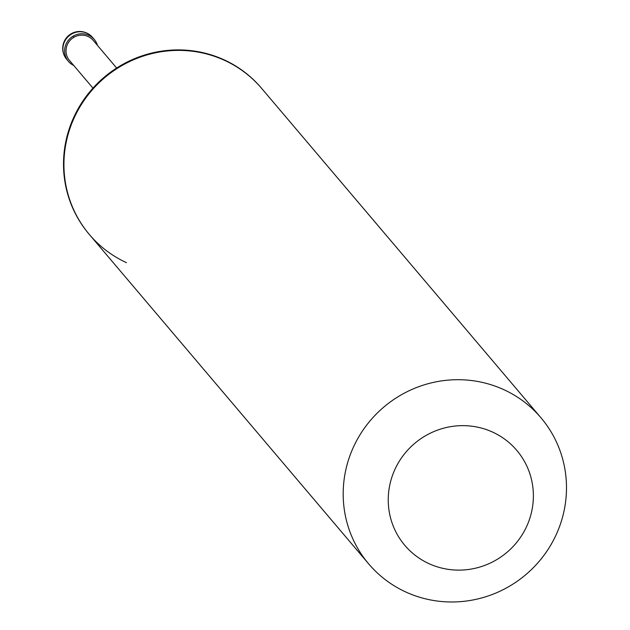 <?xml version="1.0" encoding="UTF-8"?>
<svg xmlns="http://www.w3.org/2000/svg" width="630" height="630" viewBox="0 0 630 630"><rect width="100%" height="100%" fill="white"/><g stroke="black" fill="none" stroke-linecap="round" stroke-linejoin="round"><path stroke-width="0.94" d="M97.469 45.415A16.939 16.475 139.7 0 0 94.287 39.485A16.939 16.475 139.7 0 0 88.736 35.272A16.939 16.475 -40.3 0 0 68.221 40.477A16.939 16.475 -40.3 0 0 68.45 61.393A16.939 16.475 -40.3 0 0 73.781 65.504M116.652 68.032L93.216 40.391A15.529 15.104 139.7 0 0 88.121 36.532A15.529 15.104 -40.3 0 0 69.316 41.304A15.529 15.104 -40.3 0 0 69.52 60.48L92.957 88.121M261.308 87.995L261.726 88.491A112.951 109.825 139.7 0 0 224.689 60.409L224.264 59.913L224.689 60.409A112.951 109.825 -40.3 0 0 87.948 95.106A112.951 109.825 -40.3 0 0 89.436 234.588L89.019 234.092A112.951 109.825 -40.3 0 1 87.531 94.61A112.951 109.825 -40.3 0 1 224.264 59.913A112.951 109.825 139.7 0 1 261.308 87.995L540.981 417.792A112.951 109.825 139.7 0 0 503.945 389.718A112.951 109.825 -40.3 0 0 367.203 424.407A112.951 109.825 -40.3 0 0 368.692 563.897A112.951 109.825 -40.3 0 0 405.736 591.972A112.951 109.825 139.7 0 0 542.469 557.282A112.951 109.825 139.7 0 0 540.981 417.792M428.888 563.614A73.419 71.387 139.7 0 0 525.987 527.853A73.419 71.387 139.7 0 0 492.723 432.148A73.419 71.387 -40.3 0 0 395.632 467.917A73.419 71.387 -40.3 0 0 428.888 563.614M126.48 262.671A112.951 109.825 -40.3 0 1 89.436 234.588M73.237 36.091L73.742 37.39M66.741 59.385A16.939 16.939 0 0 1 86.743 33.036A16.939 16.939 0 0 1 92.586 37.469A16.939 16.475 139.7 0 0 87.027 33.256A16.939 16.475 -40.3 0 0 66.52 38.462A16.939 16.475 -40.3 0 0 66.741 59.385L68.45 61.393M92.586 37.469L94.287 39.485M89.019 234.092L368.692 563.897"/></g></svg>
